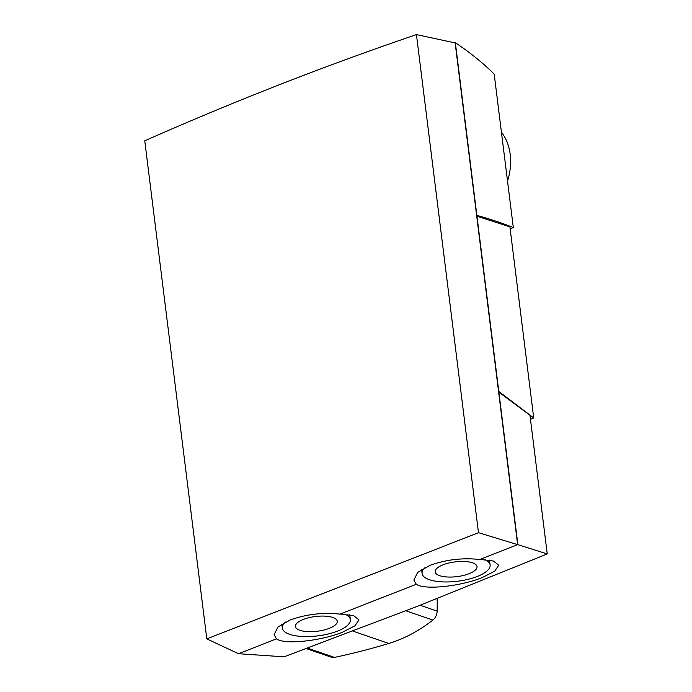 <?xml version="1.0" encoding="UTF-8"?>
<svg xmlns="http://www.w3.org/2000/svg" width="692" height="692" viewBox="0 0 692 692"><rect width="100%" height="100%" fill="white"/><g stroke="black" fill="none" stroke-linecap="round" stroke-linejoin="round"><path stroke-width="1.04" d="M484.841 559.603A34.271 12.084 -7.1 0 1 490.109 565.009A34.271 12.084 -7.1 0 1 477.186 576.497A34.271 12.084 -7.1 0 1 441.928 581.851A34.271 12.084 -7.1 0 1 422.085 573.486A34.271 12.084 -7.1 0 1 425.338 567.388M443.131 564.784A21.08 7.43 -7.1 0 1 464.816 561.497A21.08 7.43 -7.1 0 1 477.013 566.644A21.08 7.43 -7.1 0 1 469.072 573.703A21.08 7.43 -7.1 0 1 447.387 576.998A21.08 7.43 -7.1 0 1 435.182 571.851A21.08 7.43 -7.1 0 1 443.131 564.784M530.47 419.326L533.714 417.942L509.909 226.846L476.719 216.129L455.146 42.913L416.446 34.6A4299.119 3264.199 109 0 0 144.758 140.805L206.804 638.889L238.567 653.75L276.497 638.837C284.481 644.927 320.854 641.026 342.514 632.203L354.961 625.793L358.984 619.876L353.673 615.664L340.153 614.038M238.455 653.706L284.049 656.82L418.625 605.829L547.242 553.937L529.96 415.226L498.621 391.966L476.719 216.129M285.58 622.013A34.271 12.084 172.9 0 0 282.336 628.111A34.271 12.084 172.9 0 0 302.17 636.476A34.271 12.084 172.9 0 0 337.437 631.13A34.271 12.084 172.9 0 0 350.351 619.643A34.271 12.084 172.9 0 0 345.083 614.228M329.314 628.336A21.08 7.43 172.9 0 0 337.255 621.269A21.08 7.43 172.9 0 0 325.058 616.131A21.08 7.43 172.9 0 0 303.373 619.418A21.08 7.43 172.9 0 0 295.432 626.485A21.08 7.43 172.9 0 0 307.629 631.623A21.08 7.43 172.9 0 0 329.314 628.336M479.902 559.404L493.431 561.03L498.742 565.243L494.719 571.159L482.263 577.569C460.604 586.392 424.231 590.293 416.247 584.204L413.877 580.052L417.7 572.379L430.052 565.312C446.063 559.594 462.611 557.648 479.703 559.491L517.642 544.656L498.621 391.966M276.506 638.915L274.127 634.676L277.942 627.013L290.303 619.937C306.305 614.219 322.853 612.282 339.945 614.115L416.255 584.29M454.973 42.861A4301.991 3266.378 109 0 1 455.353 42.731C469.954 52.454 482.904 62.911 494.192 74.087L513.308 227.564L510.16 228.853M517.642 544.656L478.483 532.684L416.446 34.6M478.483 532.684L206.804 638.889M547.242 553.937L517.625 544.578M517.85 544.492L498.837 391.888M533.714 417.942L498.525 391.231M498.75 391.144L476.935 216.042M455.353 42.731L476.857 215.376C490.732 219.252 502.885 223.317 513.308 227.564M501.441 132.224A50.845 38.605 109 0 1 507.521 181.07M437.145 598.554A289.092 219.502 109 0 1 437.145 611.122A9.463 7.188 109 0 1 432.855 620.058A160.034 121.507 109 0 1 388.774 643.465A934.39 709.456 109 0 1 334.495 657.4A9.463 7.188 109 0 1 331.407 657.236L306.305 648.603M307.559 648.136L334.495 657.4M352.894 631.13L388.774 643.465M405.884 610.794L432.855 620.058M420.087 605.258L437.145 611.122M422.085 573.486L421.592 569.473M490.109 565.009L489.503 560.131M282.336 628.111L281.834 624.097M350.351 619.643L349.745 614.764"/></g></svg>
